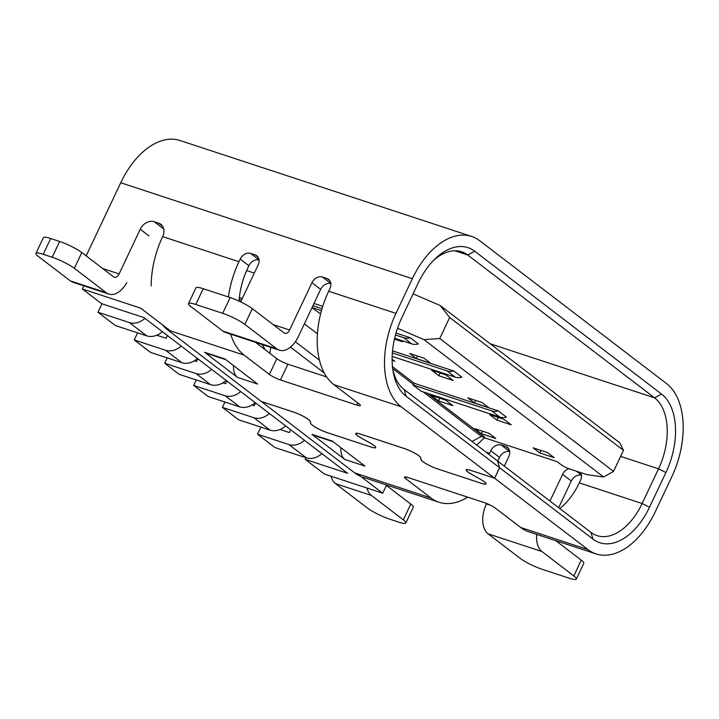 <?xml version="1.0" encoding="UTF-8"?>
<svg xmlns="http://www.w3.org/2000/svg" width="719" height="719" viewBox="0 0 719 719"><rect width="100%" height="100%" fill="white"/><g stroke="black" fill="none" stroke-linecap="round" stroke-linejoin="round"><path stroke-width="1.08" d="M386.615 485.01L382.724 493.225L357.199 473.713M382.724 493.225L324.404 474.037L305.207 459.369L347.637 473.327L143.962 317.6L101.532 303.643L82.343 288.966L140.672 308.154L170.376 330.866M82.343 288.966L83.817 285.856M269.823 353.299L270.784 347.358M317.43 333.814L304.371 323.829M322.732 306.348L313.996 303.481M440.136 305.485L619.778 442.832L623.463 450.355L613.523 471.376L439.74 338.505L449.681 317.483L440.136 305.485L413.092 293.855M484.435 437.772L478.953 443.003A23.565 14.092 -71.8 0 1 476.616 444.953M427.248 393.221L484.39 436.909L484.309 437.727L557.225 461.715L561.575 465.04A5.896 0.962 25.3 0 0 568.963 468.734L586.911 474.639L603.627 476.994L613.523 471.376M484.39 436.909A8.835 5.285 -71.8 0 1 481.362 436.379L423.14 391.864M311.965 307.768L320.593 313.906M392.7 368.586L413.623 384.593L412.931 384.971L421.055 391.181L499.804 417.083A14.731 11.558 -52.6 0 0 506.401 417.128L498.276 410.917L414.243 383.281L413.623 384.593M312.064 307.561L321.447 310.644M395.468 334.991L403.611 337.669A14.731 11.558 127.4 0 0 410.207 337.714L396.016 333.05M410.207 337.714L418.332 343.925A14.731 11.558 -52.6 0 1 411.735 343.88L394.65 338.263M322.013 308.703L312.936 305.719M392.475 366.636L414.243 383.281M412.931 384.971L491.688 410.873A14.731 11.558 127.4 0 0 498.276 410.917M397.526 328.268L423.994 339.647L603.627 476.994M392.179 356.408L455.253 377.151A14.731 11.558 -52.6 0 0 461.841 377.196L453.716 370.986L392.556 350.863M394.452 339.107L402.586 341.777L400.51 340.186M482.072 402.55L467.718 397.832L474.387 402.937L488.749 407.655L482.072 402.55M453.213 380.486L445.96 374.941L431.598 370.222L438.851 375.758L453.213 380.486M392.143 360.399L394.812 361.28L392.134 359.221M547.492 452.575L533.139 447.847L539.807 452.952L554.16 457.67L547.492 452.575M503.974 419.303L489.621 414.575L496.874 420.121L511.227 424.848L503.974 419.303M495.768 438.464L489.1 433.359L474.738 428.641L481.406 433.737L495.768 438.464M452.835 405.633L445.582 400.088L431.22 395.369L438.473 400.914L452.835 405.633M416.373 358.574L430.726 363.293L424.057 358.197L409.695 353.469L416.373 358.574L417.559 356.058M475.583 400.42L474.387 402.937M440.145 373.026L438.851 375.758M540.994 450.436L539.807 452.952M498.168 417.388L496.874 420.121M482.602 431.229L481.406 433.737M439.767 398.182L438.473 400.914M423.994 339.647L439.74 338.505M623.463 450.355L449.681 317.483M392.376 352.93L447.128 370.941A14.731 11.558 127.4 0 0 453.716 370.986M305.207 459.369L305.979 457.751M162.35 331.657A17.678 13.877 -52.6 0 1 146.784 335.872L115.373 325.545L97.973 312.235L129.375 322.57A17.678 13.877 127.4 0 0 144.95 318.355M101.963 303.786L97.973 312.235M156.742 335.216L165.999 338.263L167.428 335.539M181.206 346.082A17.678 13.877 127.4 0 1 165.64 350.288L134.228 339.961L137.59 332.852M197.455 358.502A17.678 13.877 -52.6 0 1 181.88 362.709L150.478 352.382L134.228 339.961M194.274 360.83L196.458 361.558L197.887 358.826M211.665 369.368A17.678 13.877 127.4 0 1 196.098 373.583L164.687 363.248L167.221 357.891M226.17 380.459A17.678 13.877 -52.6 0 1 210.604 384.674L179.193 374.338L164.687 363.248M222.854 382.876L225.469 383.73L226.898 381.007M240.676 391.549A17.678 13.877 127.4 0 1 225.11 395.765L193.699 385.429L196.287 379.965M255.182 402.64A17.678 13.877 -52.6 0 1 239.616 406.855L208.204 396.52L193.699 385.429M252.001 404.977L254.184 405.696L255.613 402.973M269.4 413.506A17.678 13.877 127.4 0 1 253.825 417.721L222.423 407.385L224.957 402.029M285.641 425.927A17.678 13.877 -52.6 0 1 270.074 430.142L238.663 419.806L222.423 407.385M280.033 429.486L289.29 432.532L290.719 429.809M304.497 440.343A17.678 13.877 127.4 0 1 288.93 444.558L257.519 434.222L260.88 427.113M321.905 453.653A17.678 13.877 -52.6 0 1 306.33 457.868L274.928 447.533L257.519 434.222M509.681 451.613A8.835 6.938 127.4 0 0 499.525 457.374L498.285 460.007A73.653 44.03 -71.8 0 1 497.755 461.113M467.683 497.162A73.653 44.03 -71.8 0 1 439.003 502.239A73.653 44.03 -71.8 0 1 430.969 497.97L405.732 478.674A8.835 1.447 -154.7 0 1 404.464 477.11A8.835 1.447 -154.7 0 1 408.104 477.56L484.381 502.653A8.835 1.447 -154.7 0 1 495.463 508.189L520.7 527.485A73.653 44.03 108.2 0 0 528.744 531.763L596.042 553.9A73.653 44.03 -71.8 0 1 587.998 549.631L494.618 478.225L499.588 467.718L592.968 539.115A61.87 36.984 108.2 0 0 649.518 507.219L665.911 472.536A61.87 36.984 108.2 0 0 661.534 394.066L474.711 251.228A61.87 36.984 108.2 0 0 435.301 258.642A61.87 36.984 108.2 0 0 418.17 283.115L401.777 317.807A61.87 36.984 108.2 0 0 393.149 371.624A61.87 36.984 108.2 0 0 406.145 396.277L499.534 467.674L494.564 478.189L401.184 406.783A73.653 44.03 -71.8 0 1 395.971 313.367L412.364 278.684A73.653 44.03 -71.8 0 1 471.646 236.443A73.653 44.03 -71.8 0 1 479.681 240.712L666.504 383.551A73.653 44.03 -71.8 0 1 671.717 476.976L655.315 511.658A73.653 44.03 -71.8 0 1 596.042 553.9M310.257 421.235L310.195 421.361A11.783 1.923 25.3 0 0 308.496 419.537A11.783 1.923 25.3 0 0 293.72 412.149L261.312 401.49L354.692 472.886A73.653 44.03 108.2 0 0 360.722 476.4M162.602 324.925A73.653 44.03 108.2 0 0 167.869 330.048L261.249 401.445L293.819 412.158A11.783 1.923 -154.7 0 1 308.595 419.545A11.783 1.923 -154.7 0 1 310.293 421.361L310.761 423.41A11.783 1.923 25.3 0 0 312.459 425.235A11.783 1.923 25.3 0 0 327.235 432.622L370.689 446.921A11.783 1.923 25.3 0 0 375.543 447.515A11.783 1.923 25.3 0 0 373.862 445.438A11.783 1.923 25.3 0 0 369.764 442.823L369.773 442.805M73.068 282.324L70.381 280.913L38.466 256.521A17.678 2.885 25.3 0 1 35.95 253.394L43.401 237.621A17.678 2.885 -154.7 0 1 50.681 238.528L59.65 241.476A17.678 2.885 -154.7 0 1 81.813 252.558L113.728 276.959A5.896 3.523 108.2 0 0 114.375 277.3A5.896 3.523 108.2 0 0 119.111 273.921L140.232 229.244A11.783 9.248 -52.6 0 1 154.172 221.686L158.656 223.16A11.783 9.248 -52.6 0 1 160.849 224.31A11.783 9.248 -52.6 0 1 162.665 236.623A73.653 44.03 108.2 0 0 151.188 285.919M592.968 539.115L590.964 532.384L497.539 460.969M499.534 467.674L497.53 460.942L404.15 389.545L406.145 396.277M255.452 342.307L276.833 358.664A8.835 1.447 25.3 0 0 287.915 364.2L326.669 376.954M497.584 460.987L499.588 467.718M590.964 532.384A55.974 33.469 108.2 0 0 597.076 535.628A55.974 33.469 108.2 0 0 642.13 503.525L649.518 507.219M580.575 472.554A8.835 6.938 -52.6 0 1 580.557 480.238L579.316 482.871A55.974 33.469 -71.8 0 1 559.759 508.522M665.911 472.536L658.523 468.842L642.13 503.525L579.316 482.871M568.882 468.707A8.835 6.938 -52.6 0 0 562.609 474.333L549.981 501.044M488.075 533.822L519.99 558.214A17.678 2.885 25.3 0 0 542.153 569.295L569.071 578.157A17.678 2.885 25.3 0 0 576.35 579.056A17.678 2.885 25.3 0 0 573.825 575.928L541.919 551.527L488.075 533.822A23.565 14.092 108.2 0 1 486.412 503.929L486.619 503.48M504.289 466.11L508.764 456.628A8.835 6.938 -52.6 0 0 507.407 447.389A8.835 6.938 -52.6 0 0 505.763 446.526L501.278 445.052A8.835 6.938 -52.6 0 0 490.825 450.723L489.576 453.347A55.974 33.469 108.2 0 1 489.046 454.453M581.464 475.232A8.835 6.938 127.4 0 0 571.308 480.993L558.681 507.704M541.919 551.527A23.565 14.092 -71.8 0 1 536.725 534.388M576.35 579.056L583.801 563.292A17.678 2.885 -154.7 0 0 581.285 560.164L555.76 540.643M310.195 421.361L310.662 423.392A11.783 1.923 -154.7 0 0 312.361 425.217A11.783 1.923 -154.7 0 0 327.136 432.604L370.851 446.984A11.783 1.923 -154.7 0 0 375.704 447.586A11.783 1.923 -154.7 0 0 374.024 445.501A11.783 1.923 -154.7 0 0 369.917 442.886L361.738 438.311A11.783 1.923 25.3 0 1 357.64 435.696A11.783 1.923 25.3 0 1 355.959 433.611A11.783 1.923 25.3 0 1 360.803 434.213L404.096 448.449A11.783 1.923 25.3 0 1 418.871 455.837A11.783 1.923 25.3 0 1 420.57 457.661L421.037 459.702A11.783 1.923 -154.7 0 0 422.736 461.517A11.783 1.923 -154.7 0 0 437.512 468.905L481.227 483.285A11.783 1.923 -154.7 0 0 486.08 483.887A11.783 1.923 -154.7 0 0 484.399 481.802A11.783 1.923 -154.7 0 0 480.292 479.187L472.113 474.621A11.783 1.923 25.3 0 1 468.006 472.006A11.783 1.923 25.3 0 1 466.325 469.92A11.783 1.923 25.3 0 1 471.179 470.523L494.618 478.225M340.869 447.649A17.678 10.569 108.2 0 0 344.841 459.486L311.983 434.366A17.678 10.569 108.2 0 0 313.915 435.39L333.068 441.691M311.983 434.366L332.169 441.008L365.027 466.128L344.841 459.486M471.907 474.504L471.898 474.522A11.783 1.923 -154.7 0 1 467.799 471.907A11.783 1.923 -154.7 0 1 466.119 469.822A11.783 1.923 -154.7 0 1 470.963 470.424L494.564 478.189M471.898 474.522L480.139 479.124A11.783 1.923 25.3 0 1 484.238 481.739A11.783 1.923 25.3 0 1 485.918 483.824A11.783 1.923 25.3 0 1 481.065 483.222L437.61 468.932A11.783 1.923 25.3 0 1 422.835 461.544A11.783 1.923 25.3 0 1 421.136 459.72L420.669 457.67A11.783 1.923 -154.7 0 0 418.97 455.846A11.783 1.923 -154.7 0 0 404.195 448.458L360.596 434.114A11.783 1.923 -154.7 0 0 355.743 433.521A11.783 1.923 -154.7 0 0 357.424 435.606A11.783 1.923 -154.7 0 0 361.522 438.213L369.764 442.823M287.915 364.2L280.464 379.974A8.835 1.447 -154.7 0 1 269.382 374.428L244.145 355.132A73.653 44.03 -71.8 0 1 230.673 334.164M280.464 379.974L356.741 405.058A8.835 1.447 -154.7 0 0 360.381 405.507A8.835 1.447 -154.7 0 0 359.123 403.943L333.877 384.647A73.653 44.03 108.2 0 1 328.673 291.231L329.913 288.607A8.835 6.938 -52.6 0 0 328.547 279.367A8.835 6.938 -52.6 0 0 326.911 278.505L322.427 277.031A8.835 6.938 -52.6 0 0 311.965 282.702L289.604 330.003A5.896 3.523 108.2 0 1 284.868 333.382A5.896 3.523 108.2 0 1 284.221 333.041L252.315 308.64A17.678 2.885 -154.7 0 0 230.152 297.558L203.225 288.705A17.678 2.885 -154.7 0 0 195.954 287.798L188.495 303.571A17.678 2.885 25.3 0 1 195.775 304.47L222.692 313.322A17.678 2.885 25.3 0 1 244.855 324.404L276.77 348.805A23.565 14.092 -71.8 0 0 279.34 350.171A23.565 14.092 -71.8 0 0 298.313 336.654L320.665 289.353A8.835 6.938 127.4 0 1 330.821 283.592M233.531 365.585A17.678 10.569 108.2 0 0 237.504 377.421L204.645 352.301A17.678 10.569 108.2 0 0 206.578 353.326L225.73 359.626M204.645 352.301L224.84 358.943L257.69 384.063L237.504 377.421M392.799 369.35A55.974 33.469 108.2 0 0 404.15 389.545M259.038 259.981A8.835 6.938 127.4 0 0 248.882 265.742L247.642 268.367A55.974 33.469 108.2 0 0 239.068 301.126M474.711 251.228L467.745 255.002A55.974 33.469 108.2 0 0 461.634 251.758A55.974 33.469 108.2 0 0 433.665 260.26M454.785 250.742L467.745 255.002L654.569 397.841L661.534 394.066M620.614 456.376L658.523 468.842A55.974 33.469 108.2 0 0 654.569 397.841L490.25 343.799M366.906 488.021A23.565 14.092 -71.8 0 0 371.426 495.445L403.332 519.846A17.678 2.885 25.3 0 1 405.858 522.974A17.678 2.885 25.3 0 1 398.578 522.075L389.599 519.118A17.678 2.885 25.3 0 1 367.436 508.036L335.53 483.644A23.565 14.092 108.2 0 1 331.01 476.212M405.858 522.974L413.308 507.21A17.678 2.885 -154.7 0 0 410.783 504.082L386.409 485.442M471.646 236.443L180.011 140.511A73.653 44.03 108.2 0 0 120.729 182.752L86.163 255.883M126.769 282.63A23.565 14.092 -71.8 0 1 108.848 294.089A23.565 14.092 -71.8 0 1 106.277 292.723L74.363 268.322A17.678 2.885 25.3 0 0 52.199 257.24L43.23 254.292A17.678 2.885 25.3 0 0 35.95 253.394M248.882 265.742L240.182 259.083A8.835 6.938 -52.6 0 1 250.634 253.421L255.119 254.894A8.835 6.938 -52.6 0 1 256.764 255.757A8.835 6.938 -52.6 0 1 258.13 264.987L240.685 301.89M240.182 259.083L238.933 261.716A73.653 44.03 -71.8 0 0 228.435 296.992M279.34 350.171L225.505 332.457A23.565 14.092 108.2 0 1 222.926 331.091L191.02 306.698A17.678 2.885 25.3 0 1 188.495 303.571M261.797 344.401A23.565 14.092 -71.8 0 1 264.808 349.47M324.242 372.954L290.476 347.142M239.238 298.861L241.35 300.47M295.365 341.768L319.434 360.165M242.294 298.484L239.373 297.531M246.635 270.569L254.301 273.094M472.024 441.448L481.362 436.379M411.735 343.88L403.611 337.669M499.804 417.083L491.688 410.873M455.253 377.151L447.128 370.941M146.784 335.872L129.375 322.57M181.88 362.709L165.64 350.288M210.604 384.674L196.098 373.583M239.616 406.855L225.11 395.765M270.074 430.142L253.825 417.721M306.33 457.868L288.93 444.558M354.692 472.886L430.969 497.97M520.7 527.485L587.998 549.631M486.412 503.929L490.709 505.34M486.107 452.206L489.576 453.347M571.308 480.993L562.609 474.333M573.825 575.928L581.285 560.164M508.666 448.746L505.763 446.526M501.278 445.052L509.663 451.46M499.525 457.374L490.825 450.723M406.478 477.092L405.732 478.674M244.145 355.132L167.869 330.048M401.184 406.783L333.877 384.647M371.426 495.445L335.53 483.644M403.332 519.846L410.783 504.082M81.813 252.558L74.363 268.322M148.932 235.904L140.232 229.244M70.381 280.913L106.277 292.723M52.199 257.24L59.65 241.476M50.681 238.528L43.23 254.292M102.691 268.52L119.111 273.921M412.364 278.684L120.729 182.752M328.673 291.231L395.971 313.367M273.184 324.593L289.604 330.003M162.665 236.623L238.933 261.716M329.814 280.725L326.911 278.505M322.427 277.031L330.803 283.439M320.665 289.353L311.965 282.702M252.315 308.64L244.855 324.404M222.926 331.091L276.77 348.805M222.692 313.322L230.152 297.558M203.225 288.705L195.775 304.47M258.022 257.114L255.119 254.894M250.634 253.421L259.02 259.829M269.382 374.428L276.833 358.664M356.741 405.058L357.756 402.91M162.53 226.126L158.656 223.16M154.172 221.686L162.871 228.345M576.314 471.152L581.446 475.07M362.736 477.155L439.003 502.239M72.961 282.279L108.848 294.089"/></g></svg>
